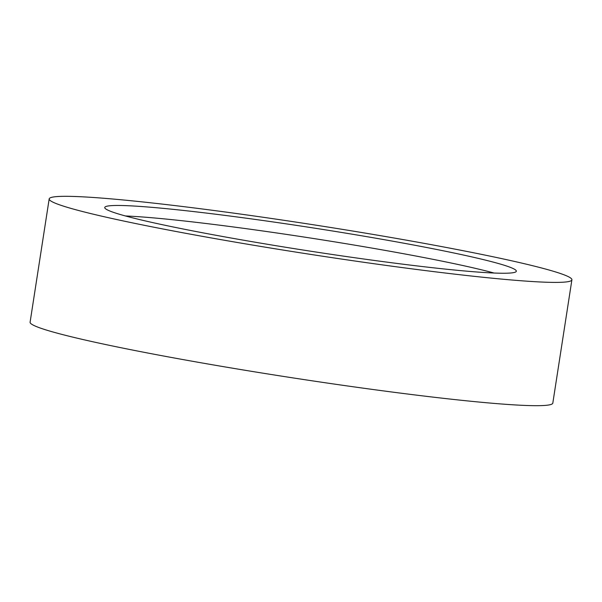 <?xml version="1.0" encoding="UTF-8"?>
<svg xmlns="http://www.w3.org/2000/svg" width="602" height="602" viewBox="0 0 602 602"><rect width="100%" height="100%" fill="white"/><g stroke="black" fill="none" stroke-linecap="round" stroke-linejoin="round"><path stroke-width="0.9" d="M49.183 198.901L30.1 322.183A264.474 14.847 8.8 0 0 180.999 359.213A264.474 14.847 8.8 0 0 461.192 400.262A264.474 14.847 8.8 0 0 552.817 403.099L571.9 279.817A264.474 14.847 8.8 0 0 421.001 242.787A264.474 14.847 8.8 0 0 140.808 201.738A264.474 14.847 8.8 0 0 49.183 198.901A264.474 14.847 8.8 0 0 200.082 235.931A264.474 14.847 8.8 0 0 480.283 276.98A264.474 14.847 8.8 0 0 571.9 279.817M444.193 268.981A208.247 11.694 8.8 0 0 516.335 271.216A208.247 11.694 8.8 0 0 397.516 242.057A208.247 11.694 8.8 0 0 176.89 209.737A208.247 11.694 8.8 0 0 104.748 207.502A208.247 11.694 8.8 0 0 223.568 236.661A208.247 11.694 8.8 0 0 444.193 268.981M125.404 215.96A208.247 11.694 -171.2 0 1 175.302 220.008A208.247 11.694 -171.2 0 1 494.091 273.037"/></g></svg>

